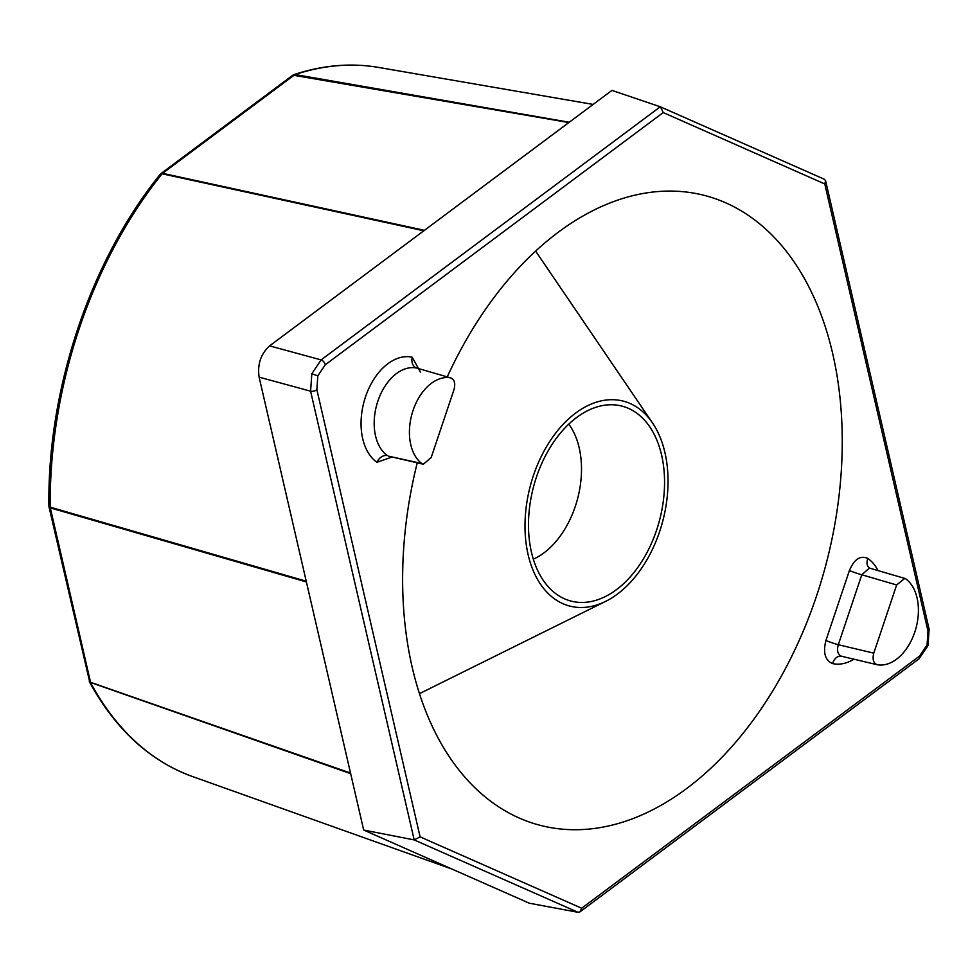 <?xml version="1.0" encoding="UTF-8"?>
<svg xmlns="http://www.w3.org/2000/svg" width="978" height="978" viewBox="0 0 978 978"><rect width="100%" height="100%" fill="white"/><g stroke="black" fill="none" stroke-linecap="round" stroke-linejoin="round"><path stroke-width="1.47" d="M447.264 376.872A325.491 210.6 -75.3 0 1 693.61 193.094A325.491 210.6 -75.3 0 1 832.669 353.51A325.491 210.6 -75.3 0 1 766.239 701.238A325.491 210.6 -75.3 0 1 528.609 821.764A325.491 210.6 -75.3 0 1 412.203 667.302A325.491 210.6 -75.3 0 1 417.239 462.826M392.117 457.007L376.946 462.288A9.377 6.956 124.9 0 1 387.41 455.614A46.7 30.22 104.7 0 1 375.552 435.956A46.7 30.22 104.7 0 1 384.122 387.594A46.7 30.22 104.7 0 1 416.787 368.083L450.528 377.838A45.88 29.682 104.7 0 0 413.046 410.467A45.88 29.682 104.7 0 0 421.775 463.511L423.315 464.22L431.164 457.606L454.049 389.44C455.601 383.205 454.428 379.342 450.528 377.838L416.787 368.083A9.377 7.139 102.4 0 1 412.215 357.202L420.406 372.092M578.059 912.303L414.195 839.919L363.682 830.053L529.245 903.195L578.059 912.303L580.003 911.838L918.941 658.891A4.682 2.775 -126.7 0 0 919.589 656.042L927.058 644.979L927.988 631.018A4.682 2.249 -13 0 0 929.1 629.062L825.603 180.759L824.356 179.255L660.737 106.981M927.988 631.018L824.772 183.95L663.218 112.568L325.283 364.77L317.813 375.833L316.884 389.782L420.1 836.862L581.665 908.232L919.589 656.042M420.1 836.862L414.195 839.919L310.588 391.176L311.823 373.755L321.09 359.904L660.272 106.785L611.947 90.392L568.841 122.556L292.887 75.147L295.099 74.548L569.392 122.274M363.682 830.053L259.121 377.153L310.588 391.176A4.682 2.249 -13 0 0 316.884 389.782M664.918 452.545A105.905 68.521 104.7 0 0 652.485 422.912A105.905 68.521 104.7 0 0 563.218 424.22A105.905 68.521 104.7 0 0 528.12 554.648A105.905 68.521 104.7 0 0 605.651 601.372A105.905 68.521 104.7 0 0 664.918 452.545M531.445 552.167A100.758 65.184 104.7 0 0 558.634 595.639A100.758 65.184 104.7 0 0 637.069 568.426A100.758 65.184 104.7 0 0 661.593 455.039A100.758 65.184 104.7 0 0 608.719 404.819A100.758 65.184 104.7 0 0 531.445 552.167M533.328 559.171A78.595 50.844 104.7 0 0 579.196 447.851A78.595 50.844 104.7 0 0 568.768 424.159M423.939 230.82L162.103 173.791L160.368 174.17C90.734 259.683 47.25 389.22 48.9 506.127L50.208 507.154L306.322 581.225M160.38 174.182L162.58 173.314L424.428 230.331L568.841 122.556M306.407 581.971L50.281 507.888A2.812 1.956 -73.9 0 1 50.208 507.154A367.105 237.52 104.7 0 1 162.103 173.791L162.103 173.791A2.812 1.944 -77.7 0 1 162.605 173.326L294.574 74.829A2.812 1.858 -80.1 0 1 295.099 74.548A367.105 237.52 104.7 0 1 378.388 67.396C350.968 62.714 322.813 65.123 293.901 74.621L293.926 74.609M350.747 773.671L89.585 682.143C115.563 729.49 149.793 760.933 192.275 776.459L452.056 869.1M192.275 776.459A367.105 237.52 104.7 0 1 90.82 683.109L90.82 683.109A2.812 1.883 -70.8 0 1 90.612 682.497L50.306 507.888L48.986 506.812L89.707 681.996L350.515 773.036M841.667 656.287L877.29 664.747A45.88 29.682 104.7 0 0 914.785 632.118A45.88 29.682 104.7 0 0 906.056 579.074L904.736 578.414L896.655 584.966L873.782 653.145C872.229 659.38 873.403 663.243 877.29 664.747L841.667 656.287C837.804 654.673 836.679 650.81 838.305 644.722A9.377 0.733 -161.4 0 1 825.933 640.468C822.853 652.705 825.09 660.419 832.657 663.61A9.377 7.139 102.4 0 1 841.581 656.262A9.377 7.139 102.4 0 1 841.593 656.275M867.926 558.524C860.457 555.064 854.283 559.061 849.417 570.504A9.377 0.733 18.6 0 0 861.789 574.758L869.479 568.022A9.377 6.956 124.9 0 1 867.926 558.524A56.076 36.284 -75.3 0 1 878.048 570.59M388.792 456.225L421.775 463.511M580.003 911.838L581.665 908.232M824.772 183.95L825.603 180.759M663.218 112.568L660.505 106.871L824.356 179.255M325.283 364.77A4.682 2.775 -126.7 0 0 321.09 359.904L269.61 345.87L424.428 230.331M259.121 377.153C257.287 364.366 260.784 353.95 269.61 345.87M376.946 462.288A56.076 36.284 -75.3 0 1 362.704 438.694A56.076 36.284 -75.3 0 1 372.997 380.625A56.076 36.284 -75.3 0 1 412.215 357.202M927.058 644.979L928.049 645.566L929.1 629.062M317.813 375.833L311.823 373.755M50.281 507.888A2.812 1.932 -72.6 0 1 50.208 507.154M825.933 640.468L849.417 570.504M853.892 659.196A56.076 36.284 -75.3 0 1 832.657 663.61M896.655 584.966L861.789 574.758L838.305 644.722L873.782 653.145M90.82 683.109A2.812 1.907 -71.5 0 1 90.599 682.485M652.485 422.912L535.626 251.101M605.651 601.372L419.464 693.646M160.967 173.595L292.874 75.147M48.912 506.127L48.998 506.812M423.315 464.232L388.498 456.151M928.049 645.566L918.941 658.891M904.736 578.401L869.833 568.181M378.388 67.396L593.133 104.426M89.279 681.287L89.609 682.155"/></g></svg>
